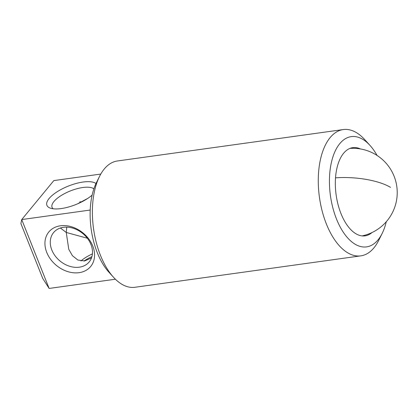 <?xml version="1.0" encoding="UTF-8"?>
<svg xmlns="http://www.w3.org/2000/svg" width="418" height="418" viewBox="0 0 418 418"><rect width="100%" height="100%" fill="white"/><g stroke="black" fill="none" stroke-linecap="round" stroke-linejoin="round"><path stroke-width="0.63" d="M92.127 195.122A27.123 9.964 158.3 0 1 50.416 208.174A27.123 9.964 158.3 0 1 49.11 198.503A27.123 9.964 158.3 0 1 73.223 184.333A27.123 9.964 158.3 0 1 95.983 183.554M93.872 188.858A23.074 8.475 -21.7 0 0 74.54 189.438A23.074 8.475 -21.7 0 0 53.938 201.523A23.074 8.475 -21.7 0 0 52.067 207.333A23.074 8.475 -21.7 0 0 53.18 208.781M92.759 246.03A27.123 20.978 39.5 0 1 79.086 272.672A27.123 20.978 39.5 0 1 46.753 252.43A27.123 20.978 39.5 0 1 60.427 225.788A27.123 20.978 39.5 0 1 92.759 246.03M51.816 249.969A23.074 17.849 -140.5 0 0 69.466 266.219A23.074 17.849 -140.5 0 0 89.196 261.924A23.074 17.849 -140.5 0 0 90.957 244.525A23.074 17.849 -140.5 0 0 73.312 228.28A23.074 17.849 -140.5 0 0 53.582 232.575A23.074 17.849 -140.5 0 0 51.816 249.969M377.057 155.439A55.657 28.748 82.1 0 0 369.977 145.396A55.657 28.748 82.1 0 0 339.771 143.651A55.657 28.748 82.1 0 0 336.48 218.975A55.657 28.748 82.1 0 0 378.055 239.848A55.657 28.748 82.1 0 0 382.209 233.328A55.657 28.748 82.1 0 0 386.279 221.733M382.209 233.328L378.729 240.329A63.755 32.933 -97.9 0 1 373.974 247.801A63.755 32.933 -97.9 0 1 360.833 255.853A63.755 32.933 -97.9 0 1 322.158 211.017A63.755 32.933 -97.9 0 1 330.121 137.611A63.755 32.933 -97.9 0 1 343.262 129.559A63.755 32.933 -97.9 0 1 364.715 139.607L369.977 145.396M87.352 238.234L66.248 232.46L68.782 249.347L72.413 255.691L77.863 260.027L84.603 260.947L91.485 257.969M360.833 255.853L134.936 287.276A63.755 32.933 -97.9 0 1 113.482 277.228A63.755 32.933 -97.9 0 1 99.474 176.5A63.755 32.933 -97.9 0 1 104.228 169.034A63.755 32.933 -97.9 0 1 117.369 160.982L343.262 129.559M371.973 232.565A44.533 23 -97.9 0 1 365.05 235.856A44.533 23 -97.9 0 1 338.037 204.538A44.533 23 -97.9 0 1 343.601 153.265A44.533 23 -97.9 0 1 352.776 147.643A44.533 23 -97.9 0 1 360.337 148.923M60.396 228.009L66.248 232.46L66.76 227.131M77.34 203.927L87.686 198.451M113.482 277.228L108.889 272.17A56.676 29.276 -97.9 0 1 96.433 182.624L99.474 176.5M90.21 210.045L21.72 219.57L53.838 180.592L100.775 174.06M91.934 256.605A27.123 9.964 -21.7 0 0 83.945 261.031M49.125 288.441L42.735 278.44L20.9 223.562L21.72 219.57L49.125 288.441L115.405 279.219M80.967 260.952A23.074 8.475 158.3 0 1 92.43 253.888M79.702 202.876A23.074 17.849 39.5 0 1 80.146 201.507M335.513 177.843A44.282 14.719 4.4 0 1 390.501 187.358M362.103 235.904A44.282 44.282 0 0 0 397.1 195.943A44.282 44.282 0 0 0 349.929 148.406"/></g></svg>
